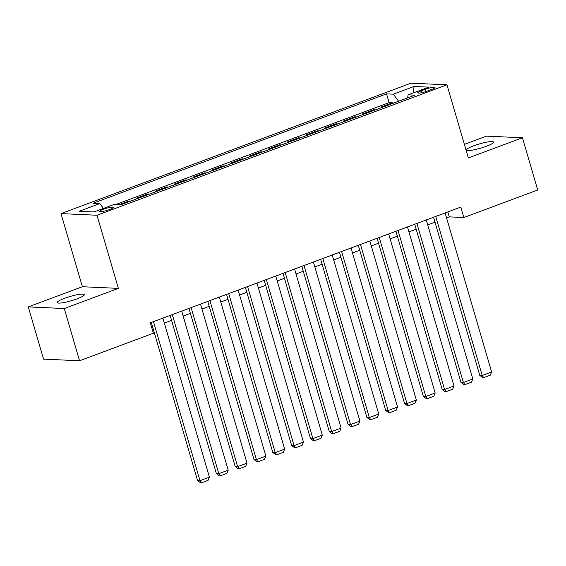 <?xml version="1.0" encoding="UTF-8"?>
<svg xmlns="http://www.w3.org/2000/svg" width="566" height="566" viewBox="0 0 566 566"><rect width="100%" height="100%" fill="white"/><g stroke="black" fill="none" stroke-linecap="round" stroke-linejoin="round"><path stroke-width="0.85" d="M76.969 298.883A14.108 2.222 -16.3 0 0 84.284 294.638A14.108 2.222 -16.3 0 0 64.524 298.317A14.108 2.222 -16.3 0 0 57.208 302.555A14.108 2.222 -16.3 0 0 76.969 298.883M486.201 146.353A14.108 2.222 -16.3 0 0 493.524 142.108A14.108 2.222 -16.3 0 0 473.763 145.787A14.108 2.222 -16.3 0 0 466.441 150.032A14.108 2.222 -16.3 0 0 486.201 146.353M109.606 209.533A7.054 1.111 -16.3 0 0 113.264 207.411A7.054 1.111 -16.3 0 0 103.38 209.243A7.054 1.111 -16.3 0 0 99.722 211.366A7.054 1.111 -16.3 0 0 109.606 209.533M28.3 306.892L64.269 308.534L118.365 288.377L82.395 286.729L28.3 306.892L43.575 359.127L79.544 360.768L153.393 333.24L150.337 322.797L460.795 207.085L463.851 217.528L537.7 190.006L522.425 137.771L486.456 136.13L464.368 144.365M82.395 286.729L61.015 213.608L410.98 83.174L446.949 84.815L96.984 215.25L61.015 213.608M382.949 107.08L381.081 106.995L392.372 102.786L392.578 103.493M375.428 109.889L373.553 109.804L373.758 110.504M373.553 109.804L362.268 114.007L364.136 114.091M345.324 121.103L343.449 121.018L354.74 116.815L354.946 117.516M326.504 128.121L324.636 128.036L335.921 123.827L336.133 124.534M307.692 135.132L305.817 135.048L317.109 130.838L317.314 131.545M288.872 142.144L287.004 142.059L298.296 137.849L298.501 138.557M270.06 149.155L268.192 149.07L279.477 144.868L279.682 145.568M251.24 156.174L249.373 156.082L260.664 151.879L260.869 152.579M232.428 163.185L230.56 163.1L241.845 158.89L242.05 159.598M213.615 170.196L211.741 170.111L223.032 165.902L223.237 166.609M194.796 177.208L192.928 177.123L204.213 172.913L204.425 173.621M175.984 184.219L174.109 184.134L185.4 179.931L185.606 180.632M157.164 191.237L155.296 191.145L166.588 186.943L166.793 187.643M138.352 198.249L136.477 198.164L147.768 193.954L147.974 194.662M119.546 204.475L128.956 200.965L129.161 201.673M425.413 89.265L421.274 90.808A6.834 1.075 -16.3 0 0 417.729 92.859A6.834 1.075 -16.3 0 0 427.302 91.084L431.441 89.534A6.834 1.075 -16.3 0 0 434.985 87.482A6.834 1.075 -16.3 0 0 425.413 89.265L426.071 91.515M398.598 101.25L393.356 94.175L386.55 93.864L93.029 203.265L99.835 203.576L79.134 211.288L93.914 211.96L114.608 204.248L121.414 204.559L414.935 95.159L408.128 94.847L407.591 97.897M393.356 94.175L414.05 86.464L428.83 87.136L408.128 94.847M392.372 102.786L389.111 102.637L116.285 204.326M128.956 200.965L130.824 201.05M147.768 193.954L149.636 194.039M166.588 186.943L168.456 187.028M185.4 179.931L187.268 180.016M204.213 172.913L206.088 172.998M223.032 165.902L224.9 165.987M241.845 158.89L243.72 158.975M260.664 151.879L262.532 151.964M279.477 144.868L281.344 144.953M298.296 137.849L300.164 137.934M317.109 130.838L318.976 130.923M335.921 123.827L337.796 123.912M354.74 116.815L356.608 116.9M64.269 308.534L79.544 360.768M118.365 288.377L96.984 215.25M446.949 84.815L468.33 157.935L522.425 137.771M446.56 217.875L449.27 216.863L463.851 217.528M151.787 327.742L152.763 327.374M164.331 323.066L171.576 320.363M183.143 316.054L190.388 313.352M201.963 309.036L209.208 306.34M220.775 302.025L228.02 299.322M239.595 295.013L246.84 292.311M258.407 288.002L265.652 285.299M277.22 280.984L284.472 278.288M296.039 273.972L303.284 271.277M314.852 266.961L322.096 264.258M333.671 259.95L340.916 257.247M352.484 252.938L359.728 250.236M371.303 245.92L378.548 243.224M390.115 238.909L397.36 236.213M408.928 231.897L416.18 229.195M427.747 224.886L434.992 222.183M447.819 211.917L449.27 216.863M389.111 102.637L386.55 93.864M99.835 203.576L103.422 208.415M413.371 92.895L414.05 86.464M445.117 212.929L491.628 371.975L482.218 375.477L479.784 375.371L482.72 377.593L483.697 377.635L482.218 375.477L435.707 216.431M433.549 217.238L479.784 375.371M491.628 371.975L490.276 375.18L483.697 377.635M426.304 219.941L472.808 378.987L463.398 382.496L460.972 382.383L463.908 384.604L464.877 384.647L463.398 382.496L416.894 223.45M414.729 224.249L460.972 382.383M472.808 378.987L471.464 382.192L464.877 384.647M407.485 226.952L453.996 385.998L444.586 389.507L442.152 389.394L445.088 391.615L446.065 391.665L444.586 389.507L398.075 230.461M395.917 231.268L442.152 389.394M453.996 385.998L452.644 389.21L446.065 391.665M388.672 233.963L435.176 393.009L425.773 396.518L423.34 396.405L426.276 398.627L427.245 398.676L425.773 396.518L379.262 237.472M377.098 238.279L423.34 396.405M435.176 393.009L433.832 396.221L427.245 398.676M369.853 240.982L416.364 400.028L406.954 403.53L404.527 403.417L407.456 405.645L408.433 405.688L406.954 403.53L360.45 244.484M358.285 245.29L404.527 403.417M416.364 400.028L415.02 403.233L408.433 405.688M351.04 247.993L397.544 407.039L388.142 410.541L385.708 410.435L388.644 412.656L389.613 412.699L388.142 410.541L341.631 251.495M339.466 252.302L385.708 410.435M397.544 407.039L396.2 410.244L389.613 412.699M332.221 255.004L378.732 414.05L369.322 417.559L366.895 417.446L369.831 419.668L370.801 419.71L369.322 417.559L322.818 258.513M320.653 259.313L366.895 417.446M378.732 414.05L377.388 417.255L370.801 419.71M313.408 262.016L359.919 421.062L350.51 424.571L348.076 424.458L351.012 426.679L351.981 426.729L350.51 424.571L303.999 265.525M301.841 266.331L348.076 424.458M359.919 421.062L358.568 424.274L351.981 426.729M294.589 269.027L341.1 428.073L331.69 431.582L329.263 431.469L332.2 433.697L333.169 433.74L331.69 431.582L285.186 272.536M283.021 273.343L329.263 431.469M341.1 428.073L339.756 431.285L333.169 433.74M275.776 276.045L322.287 435.091L312.878 438.593L310.444 438.48L313.38 440.709L314.356 440.751L312.878 438.593L266.367 279.547M264.209 280.354L310.444 438.48M322.287 435.091L320.936 438.296L314.356 440.751M256.964 283.057L303.468 442.103L294.065 445.605L291.632 445.499L294.568 447.72L295.537 447.763L294.065 445.605L247.554 286.559M245.389 287.365L291.632 445.499M303.468 442.103L302.124 445.308L295.537 447.763M238.145 290.068L284.656 449.114L275.246 452.623L272.819 452.51L275.748 454.731L276.724 454.774L275.246 452.623L228.735 293.577M226.577 294.377L272.819 452.51M284.656 449.114L283.311 452.319L276.724 454.774M219.332 297.079L265.836 456.125L256.433 459.634L254 459.521L256.936 461.743L257.905 461.792L256.433 459.634L209.922 300.588M207.757 301.395L254 459.521M265.836 456.125L264.492 459.337L257.905 461.792M200.513 304.091L247.024 463.137L237.614 466.646L235.187 466.533L238.116 468.761L239.093 468.804L237.614 466.646L191.11 307.6M188.945 308.406L235.187 466.533M247.024 463.137L245.679 466.349L239.093 468.804M181.7 311.109L228.211 470.155L218.801 473.657L216.368 473.544L219.304 475.773L220.273 475.815L218.801 473.657L172.29 314.611M170.133 315.418L216.368 473.544M228.211 470.155L226.86 473.36L220.273 475.815M162.881 318.12L209.392 477.166L199.982 480.668L197.555 480.562L200.491 482.784L201.461 482.826L199.982 480.668L153.478 321.622M151.313 322.429L197.555 480.562M209.392 477.166L208.047 480.371L201.461 482.826M421.819 92.683L421.274 90.808"/></g></svg>
